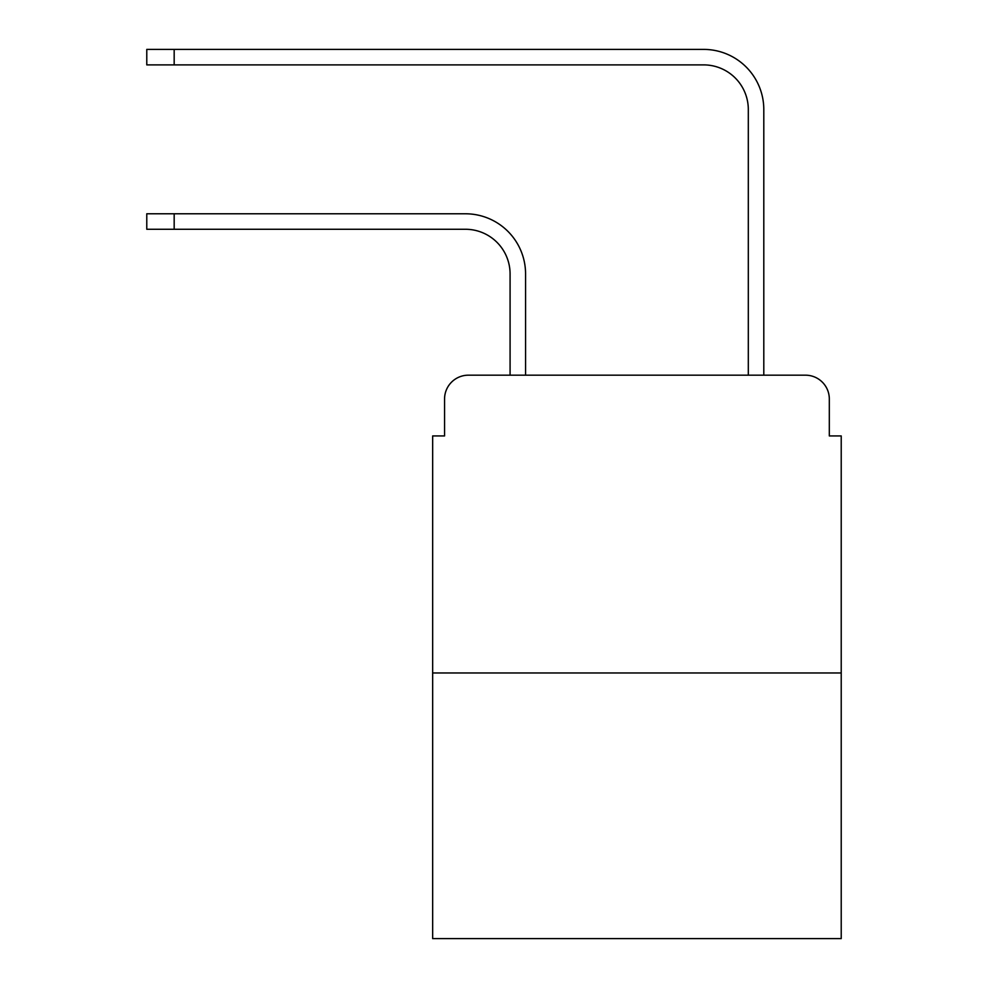 <?xml version="1.0" encoding="UTF-8"?>
<svg xmlns="http://www.w3.org/2000/svg" width="988" height="988" viewBox="0 0 988 988"><rect width="100%" height="100%" fill="white"/><g stroke="black" fill="none" stroke-linecap="round" stroke-linejoin="round"><path stroke-width="1.48" d="M444.563 399.004L444.563 435.93L444.563 399.004A23.823 23.823 0 0 1 468.386 375.181L510.08 375.181L510.08 273.935A44.67 44.67 0 0 0 465.41 229.265A44.67 44.67 0 0 1 510.08 273.935A44.67 44.67 0 0 0 465.41 229.265A44.67 44.67 0 0 1 510.08 273.935A44.67 44.67 0 0 0 465.41 229.265A44.67 44.67 0 0 1 510.08 273.935A44.67 44.67 0 0 0 465.41 229.265A44.67 44.67 0 0 1 510.08 273.935A44.67 44.67 0 0 0 465.41 229.265A44.67 44.67 0 0 1 510.08 273.935A44.67 44.67 0 0 0 465.41 229.265A44.67 44.67 0 0 1 510.08 273.935A44.67 44.67 0 0 0 465.41 229.265A44.67 44.67 0 0 1 510.08 273.935A44.67 44.67 0 0 0 465.41 229.265A44.67 44.67 0 0 1 510.08 273.935A44.67 44.67 0 0 0 465.41 229.265A44.67 44.67 0 0 1 510.08 273.935A44.67 44.67 0 0 0 465.41 229.265A44.67 44.67 0 0 1 510.08 273.935M841.22 672.976L432.658 672.976L432.658 938.6L841.22 938.6L841.22 435.93L829.315 435.93L829.315 399.004A23.823 23.823 0 0 0 805.492 375.181L468.386 375.181M432.658 672.976L432.658 435.93L444.563 435.93M525.567 375.181L525.567 273.935L525.567 375.181L525.567 273.935L525.567 375.181L525.567 273.935L525.567 375.181L525.567 273.935L525.567 375.181L525.567 273.935L525.567 375.181L525.567 273.935L525.567 375.181L525.567 273.935L525.567 375.181L525.567 273.935L525.567 375.181L525.567 273.935L525.567 375.181L525.567 273.935L525.567 375.181L544.03 375.181M729.848 375.181L748.311 375.181L748.311 109.557A44.67 44.67 0 0 0 703.641 64.887A44.67 44.67 0 0 1 748.311 109.557A44.67 44.67 0 0 0 703.641 64.887A44.67 44.67 0 0 1 748.311 109.557A44.67 44.67 0 0 0 703.641 64.887A44.67 44.67 0 0 1 748.311 109.557A44.67 44.67 0 0 0 703.641 64.887A44.67 44.67 0 0 1 748.311 109.557A44.67 44.67 0 0 0 703.641 64.887A44.67 44.67 0 0 1 748.311 109.557A44.67 44.67 0 0 0 703.641 64.887A44.67 44.67 0 0 1 748.311 109.557A44.67 44.67 0 0 0 703.641 64.887A44.67 44.67 0 0 1 748.311 109.557A44.67 44.67 0 0 0 703.641 64.887A44.67 44.67 0 0 1 748.311 109.557A44.67 44.67 0 0 0 703.641 64.887A44.67 44.67 0 0 1 748.311 109.557A44.67 44.67 0 0 0 703.641 64.887A44.67 44.67 0 0 1 748.311 109.557M763.798 375.181L763.798 109.557L763.798 375.181L763.798 109.557L763.798 375.181L763.798 109.557L763.798 375.181L763.798 109.557L763.798 375.181L763.798 109.557L763.798 375.181L763.798 109.557L763.798 375.181L763.798 109.557L763.798 375.181L763.798 109.557L763.798 375.181L763.798 109.557L763.798 375.181L763.798 109.557L763.798 375.181L805.492 375.181M829.315 435.93L829.315 399.004M146.78 213.779L174.172 213.779L174.172 229.265L146.78 229.265L146.78 213.779M174.172 229.265L465.41 229.265M525.567 273.935A60.157 60.157 0 0 0 465.41 213.779L174.172 213.779M146.78 49.4L174.172 49.4L174.172 64.887L146.78 64.887L146.78 49.4M763.798 109.557A60.157 60.157 0 0 0 703.641 49.4L174.172 49.4M174.172 64.887L703.641 64.887"/></g></svg>
